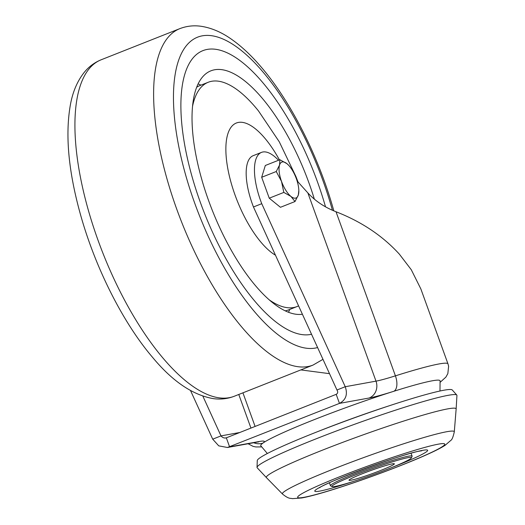<?xml version="1.0" encoding="UTF-8"?>
<svg xmlns="http://www.w3.org/2000/svg" width="525" height="525" viewBox="0 0 525 525"><rect width="100%" height="100%" fill="white"/><g stroke="black" fill="none" stroke-linecap="round" stroke-linejoin="round"><path stroke-width="0.79" d="M257.033 467.368L257.27 460.569A103.727 7.35 -19.9 0 1 334.576 425.125A103.727 7.35 -19.9 0 1 443.881 390.226A103.727 7.35 -19.9 0 1 452.261 389.983L456.789 395.056A106.267 7.527 160.1 0 0 448.206 395.312A106.267 7.527 160.1 0 0 336.23 431.058A106.267 7.527 160.1 0 0 257.033 467.368A106.267 7.527 160.1 0 0 257.191 467.782L266.464 477.671A100.905 7.147 -19.9 0 1 266.464 477.671A100.905 7.147 -19.9 0 1 338.796 443.828A100.905 7.147 -19.9 0 1 447.851 408.857A100.905 7.147 -19.9 0 1 456.14 409.014A100.905 7.147 -19.9 0 1 456.14 409.027L454.296 431.872A91.396 6.471 -19.9 0 0 446.788 431.714A91.396 6.471 -19.9 0 0 347.944 463.424A91.396 6.471 -19.9 0 0 282.516 494.058C289.183 499.433 290.305 497.976 292.379 498.652L301.737 497.969C326.786 493.461 397.438 468.274 429.883 453.259C436.334 450.319 441.394 447.687 445.056 445.358L450.896 440.324C452.025 439.714 453.16 436.892 454.296 431.872M456.14 409.014L456.934 395.476A106.267 7.527 160.1 0 0 456.789 395.056M407.925 457.682A42.217 2.992 160.1 0 0 361.522 472.612A42.217 2.992 160.1 0 0 332.168 486.563A42.217 2.992 160.1 0 0 335.449 486.373A42.217 2.992 160.1 0 0 379.102 472.48A42.217 2.992 160.1 0 0 411.357 457.892A42.217 2.992 160.1 0 0 407.925 457.682M332.168 486.563L330.625 485.848A43.424 3.078 -19.9 0 1 330.448 485.678A43.424 3.078 -19.9 0 1 362.23 470.964A43.424 3.078 -19.9 0 1 408.555 456.146A43.424 3.078 -19.9 0 1 412.105 456.12A43.424 3.078 -19.9 0 1 412.079 456.363L411.357 457.892M392.398 463.831A24.124 1.706 -19.9 0 1 394.373 463.818A24.124 1.706 -19.9 0 1 376.714 471.988A24.124 1.706 -19.9 0 1 350.982 480.224A24.124 1.706 -19.9 0 1 349.007 480.237A24.124 1.706 -19.9 0 1 366.66 472.067A24.124 1.706 -19.9 0 1 392.398 463.831M311.535 334.267A151.974 58.406 -111.6 0 1 191.763 175.599A151.974 58.406 -111.6 0 1 202.919 50.636A151.974 58.406 -111.6 0 1 325.513 206.83A151.974 58.406 -111.6 0 0 202.919 50.636A151.974 58.406 -111.6 0 0 191.763 175.599A151.974 58.406 -111.6 0 0 311.535 334.267M198.122 83.915A130.266 50.059 -111.6 0 1 200.977 85.135M302.4 314.239A130.266 50.059 -111.6 0 1 201.351 177.936A130.266 50.059 -111.6 0 1 210.906 70.823A130.266 50.059 -111.6 0 1 314.363 199.165M289.754 309.435A130.266 50.059 -111.6 0 1 288.507 312.277M269.174 299.814A120.619 46.351 68.4 0 0 297.025 306.561A120.619 46.351 68.4 0 0 298.574 305.858M298.003 181.939L295.883 176.452L279.28 141.809L258.523 110.978A120.619 46.351 68.4 0 0 250.373 101.594A120.619 46.351 68.4 0 0 208.248 82.254A120.619 46.351 68.4 0 0 192.557 106.234M285.187 310.833A120.619 46.351 68.4 0 0 288.743 309.835L297.025 306.561M208.248 82.254L199.959 85.536A120.619 46.351 68.4 0 0 196.685 87.242M295.017 201.528L298.318 195.044L298.823 190.509A19.3 7.416 -111.6 0 1 298.318 195.044A19.3 7.416 -111.6 0 1 290.896 196.389L295.017 201.528L280.448 207.296L269.246 198.188L283.815 192.419L290.896 196.389A19.3 7.416 68.4 0 1 281.512 181.387L283.815 192.419M276.248 171.518L281.512 181.387A19.3 7.416 -111.6 0 1 279.549 165.04L276.248 171.518L261.68 177.286L265.315 165.493L279.884 159.725L279.549 165.04A19.3 7.416 -111.6 0 1 286.965 163.695L279.884 159.725M269.246 198.188L261.68 177.286M288.75 165.388L286.965 163.695A19.3 7.416 -111.6 0 1 288.98 165.638A19.3 7.416 -111.6 0 1 296.349 178.697A19.3 7.416 -111.6 0 1 298.823 190.509M190.542 390.58L212.71 439.176L218.754 445.856L227.456 447.49L339.465 403.39C345.949 399.912 347.872 394.354 345.24 386.722L261.745 203.687A48.49 18.637 -111.6 0 1 261.483 152.388A48.49 18.637 -111.6 0 1 262.861 151.994A48.49 18.637 -111.6 0 1 278.519 160.269M439.989 391.007L440.081 380.874A95.353 6.753 160.1 0 0 432.246 380.802A95.353 6.753 160.1 0 0 393.875 391.269A95.353 6.753 160.1 0 0 313.727 419.842A95.353 6.753 160.1 0 0 262.913 443.107A95.353 6.753 160.1 0 0 260.794 445.777L267.35 453.502M388.782 405.93A90.53 6.412 160.1 0 0 319.679 430.822A90.53 6.412 160.1 0 0 316.247 432.187M300.845 369.908L329.503 373.662M440.173 382.272L445.883 377.121L447.838 373.616L448.619 366.299L447.983 363.871L420.86 288.94L411.272 269.725L399.348 254.139C382.659 235.837 361.541 221.707 336.013 211.752C324.667 207.329 315.282 201.049 307.86 192.911L297.104 180.935M202.867 396.152L220.992 435.894C222.567 437.712 224.346 438.355 226.327 437.824L336.19 394.341C337.883 393.415 338.139 391.965 336.958 389.996L253.463 206.968A48.49 18.637 -111.6 0 1 253.194 155.669L261.483 152.388M225.737 437.994L226.327 437.824L229.602 446.88L259.284 441.499A61.451 4.351 -19.9 0 1 262.913 443.107A13.204 12.764 -125.5 0 1 253.732 442.726M261.745 203.687L253.463 206.968M447.983 363.871A108.557 7.691 160.1 0 0 439.097 363.937A108.557 7.691 160.1 0 0 395.417 375.848A13.204 6.681 -107.5 0 1 393.875 391.269A61.451 4.351 -19.9 0 1 369.147 398.016A13.204 12.154 -100.3 0 0 375.998 381.143L345.24 386.722L336.958 389.996M212.71 439.176L220.992 435.894L239.833 432.482M352.971 481.569A60.027 4.253 -19.9 0 1 319.686 491.118A60.027 4.253 -19.9 0 1 348.134 474.908A60.027 4.253 -19.9 0 1 422.743 450.332A60.027 4.253 -19.9 0 1 392.175 467.381M304.073 497.3A78.218 5.539 -19.9 0 1 341.138 476.175A78.218 5.539 -19.9 0 1 438.362 444.15A78.218 5.539 -19.9 0 1 401.29 465.275A78.218 5.539 -19.9 0 1 304.073 497.3M332.437 210.282A166.451 63.965 68.4 0 0 332.318 209.856A166.451 63.965 68.4 0 0 215.348 36.428A166.451 63.965 68.4 0 0 185.377 174.037A166.451 63.965 68.4 0 0 317.599 347.557M322.973 359.343L313.005 365.092A180.922 69.53 -111.6 0 1 166.563 177.398A180.922 69.53 -111.6 0 1 179.839 28.639L101.148 59.784A180.922 69.53 68.4 0 0 87.872 208.543A180.922 69.53 68.4 0 0 234.314 396.237C227.62 398.816 220.657 399.617 213.432 398.646C192.649 395.076 172.279 381.216 152.335 357.079C122.633 322.212 95.058 267.159 80.325 214.003C68.257 170.52 65.015 133.724 70.606 103.615C73.014 91.219 77.543 80.824 84.19 72.424C88.81 66.721 94.461 62.508 101.148 59.784M279.425 159.908A72.371 27.812 68.4 0 0 261.634 134.623A72.371 27.812 68.4 0 0 225.888 151.174A72.371 27.812 68.4 0 0 264.344 245.995A72.371 27.812 68.4 0 0 275.467 255.202M336.013 211.752L395.417 375.848A48.247 3.419 -19.9 0 1 375.998 381.143L307.86 192.911M250.943 428.085L238.777 394.472M369.147 398.016L339.465 403.39L336.19 394.341M259.284 441.499A13.204 12.154 79.7 0 1 257.158 442.109L227.456 447.49M319.64 487.751C323.308 483.354 405.556 452.589 420.407 450.995L421.739 450.798M282.516 494.058L266.477 477.684M330.448 485.678L329.411 482.816M412.105 456.12L411.075 453.259M333.834 210.879L333.834 210.879C319.095 157.71 291.506 102.644 261.798 67.771C252.033 56.195 242.15 46.843 232.142 39.716C221.898 32.32 211.47 27.832 200.872 26.25C193.594 25.252 186.585 26.047 179.839 28.639M313.005 365.092L234.314 396.237M248.089 443.75L253.168 446.401L255.878 446.952L261.621 446.906M255.098 426.438L242.931 392.825M258.694 441.879L257.158 442.109"/></g></svg>
